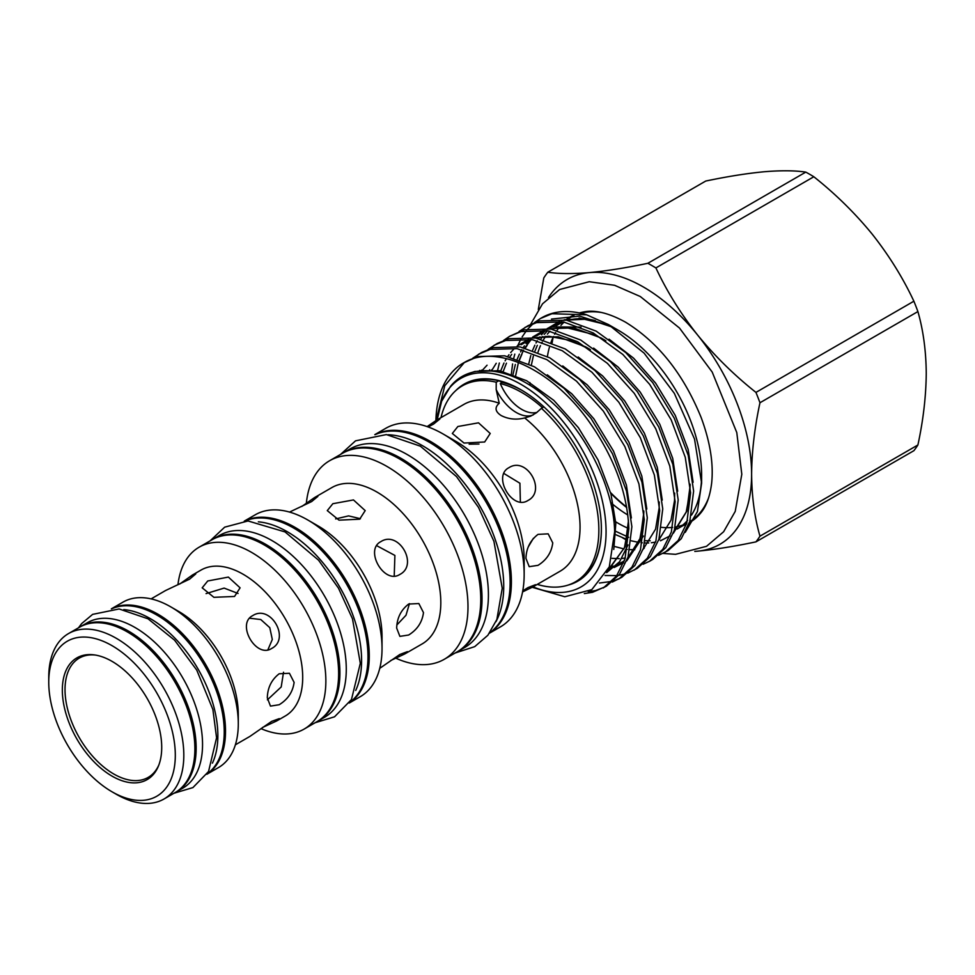 <?xml version="1.0" encoding="UTF-8"?>
<svg xmlns="http://www.w3.org/2000/svg" width="975" height="975" viewBox="0 0 975 975"><rect width="100%" height="100%" fill="white"/><g stroke="black" fill="none" stroke-linecap="round" stroke-linejoin="round"><path stroke-width="1.46" d="M161.716 747.423A70.273 40.572 60 0 1 158.45 766.009A70.273 40.572 60 0 1 103.009 769.957A70.273 40.572 60 0 1 62.339 690.044A70.273 40.572 60 0 1 94.295 654.895A70.273 40.572 60 0 1 161.716 747.423M95.331 655.054A68.884 39.768 -120 0 0 65.02 689.63A68.884 39.768 -120 0 0 104.362 767.52A68.884 39.768 -120 0 0 158.827 765.034M175.305 755.259A89.493 51.663 -120 0 0 112.028 645.669A89.493 51.663 -120 0 0 48.75 682.195L48.75 677.284A95.501 55.136 -120 0 1 68.53 633.567A95.501 55.136 -120 0 1 142.131 659.149A95.501 55.136 -120 0 1 183.812 755.259A95.501 55.136 -120 0 1 164.032 798.988A95.501 55.136 -120 0 1 116.281 794.259L112.028 791.797A89.493 51.663 -120 0 0 175.305 755.259M164.032 798.988L175.098 792.602A95.501 55.136 -120 0 0 194.878 748.873A95.501 55.136 -120 0 0 153.185 652.763A95.501 55.136 -120 0 0 79.597 627.181L68.53 633.567M123.776 609.594A95.501 55.136 60 0 1 150.321 618.638A95.501 55.136 60 0 1 212.416 763.132M111.674 608.827A95.501 55.136 60 0 1 156.707 614.957A95.501 55.136 60 0 1 218.363 696.711A95.501 55.136 60 0 1 207.029 773.992M80.243 626.815A95.501 55.136 60 0 1 80.876 626.438A95.501 55.136 60 0 1 128.627 631.166A95.501 55.136 60 0 1 191.015 715.333A95.501 55.136 60 0 1 176.377 791.858A95.501 55.136 60 0 1 175.732 792.224M80.876 626.438L87.25 622.757A95.501 55.136 60 0 1 135.001 627.486A95.501 55.136 60 0 1 197.401 711.64A95.501 55.136 60 0 1 182.764 788.178L176.377 791.858M260.971 728.618A105.02 60.633 -120 0 0 304.115 729.093L316.875 721.719A105.02 60.633 -120 0 0 338.63 673.652A105.02 60.633 -120 0 0 292.793 567.962A105.02 60.633 -120 0 0 211.868 539.833L199.095 547.207A105.02 60.633 -120 0 0 177.938 584.793M304.115 729.093A105.02 60.633 -120 0 0 325.857 681.025A105.02 60.633 -120 0 0 280.02 575.335A105.02 60.633 -120 0 0 199.095 547.207M235.365 744.815L249.856 736.442L271.659 721.366L279.313 718.612L276.668 720.964L285.248 716.003A84.252 48.64 -120 0 0 302.701 677.442A84.252 48.64 -120 0 0 265.931 592.654A84.252 48.64 -120 0 0 200.996 570.082L192.416 575.031L195.78 573.922L189.564 579.174L165.604 590.509L151.113 598.882M271.659 648.46C256.132 658.783 235.999 623.915 252.708 615.627C270.562 603.952 290.733 638.783 271.659 648.46M234.536 596.456L213.903 597.322L202.178 587.827L207.736 580.978L228.369 577.09L240.094 587.827L234.536 596.456M179.729 584.013L192.416 575.031M206.846 774.272L218.51 767.544A95.501 55.136 -120 0 0 238.29 723.816L238.29 714.626A84.252 48.64 -120 0 0 178.705 611.447L170.747 606.852A95.501 55.136 -120 0 0 122.996 602.123L111.345 608.851M267.308 697.868C267.589 687.728 271.55 679.685 279.179 673.774L289.429 673.274L294.109 682.39C292.817 691.97 287.832 699.416 279.179 704.73L270.477 706.119L267.308 697.868M276.668 720.964L262.543 727.46M238.058 593.458L224.116 588.096L206.066 593.617M267.857 649.874L272.305 639.478L269.783 627.656L260.788 619.539L249.576 618.211M267.394 699.843L281.202 686.973L283.53 672.214M238.29 723.816A95.501 55.136 -120 0 0 170.747 606.852M206.883 774.211A95.501 55.136 -120 0 0 225.517 731.189A95.501 55.136 -120 0 0 184.592 635.883A95.501 55.136 -120 0 0 111.406 608.839M355.717 690.446A105.02 60.633 -120 0 0 287.345 531.765A105.02 60.633 -120 0 0 258.363 521.832M349.574 702.585A105.02 60.633 -120 0 0 361.359 617.48A105.02 60.633 -120 0 0 293.731 528.084A105.02 60.633 -120 0 0 244.786 521.089M317.509 721.354A105.02 60.633 -120 0 0 318.155 720.988A105.02 60.633 -120 0 0 334.254 636.833A105.02 60.633 -120 0 0 265.651 544.294A105.02 60.633 -120 0 0 213.135 539.102A105.02 60.633 -120 0 0 212.501 539.467M318.155 720.988L324.541 717.295A105.02 60.633 -120 0 0 340.628 633.153A105.02 60.633 -120 0 0 272.025 540.613A105.02 60.633 -120 0 0 219.521 535.409L213.135 539.102M307.771 519.98L318.203 526A90.273 52.114 -120 0 1 382.029 636.553L382.029 648.594A105.02 60.633 -120 0 0 307.771 519.98A105.02 60.633 -120 0 0 255.267 514.776L244.274 521.125M349.367 702.89A105.02 60.633 -120 0 0 369.269 655.956A105.02 60.633 -120 0 0 324.651 551.594A105.02 60.633 -120 0 0 244.42 521.113M399.847 574.446C384.247 584.817 364.114 549.949 380.896 541.612C398.665 529.986 418.836 564.817 399.847 574.446M359.653 519.188L339.008 520.163L327.283 510.62L332.841 503.709L353.474 499.931L365.198 510.62L359.653 519.188M301.775 506.488L314.511 497.591L317.862 496.433L311.598 501.601L289.551 512.07M379.763 668.326L399.847 654.469L407.465 651.629L404.783 653.945L422.114 643.939A90.273 52.114 -120 0 0 440.81 602.623A90.273 52.114 -120 0 0 401.395 511.778A90.273 52.114 -120 0 0 331.841 487.585L314.511 497.591M396.667 628.095C396.996 617.967 400.981 609.96 408.647 604.061L418.848 603.537L423.479 612.617C422.212 622.221 417.263 629.679 408.647 635.017L399.884 636.37L396.667 628.095M404.783 653.945L390.707 660.526M360.433 518.7L348.587 515.885L335.632 518.932M394.217 576.067L394.899 555.433L376.679 545.671M396.862 624.987L405.99 615.274L409.463 603.622M395.887 658.223A114.648 66.19 -120 0 0 444.247 659.307A114.648 66.19 -120 0 0 467.988 606.828A114.648 66.19 -120 0 0 417.946 491.449A114.648 66.19 -120 0 0 329.599 460.736A114.648 66.19 -120 0 0 306.357 503.161M444.247 659.307L457.007 651.934A114.648 66.19 -120 0 0 480.76 599.454A114.648 66.19 -120 0 0 430.718 484.075A114.648 66.19 -120 0 0 342.371 453.363L329.599 460.736M495.958 621.697A114.648 66.19 -120 0 0 422.675 445.782A114.648 66.19 -120 0 0 388.05 434.753M489.767 632.775A114.648 66.19 -120 0 0 502.966 539.931A114.648 66.19 -120 0 0 429.049 442.089A114.648 66.19 -120 0 0 375.326 434.582M457.641 651.556A114.648 66.19 -120 0 0 458.287 651.203A114.648 66.19 -120 0 0 475.861 559.333A114.648 66.19 -120 0 0 400.969 458.311A114.648 66.19 -120 0 0 343.651 452.632A114.648 66.19 -120 0 0 343.017 453.009M458.287 651.203L464.673 647.51A114.648 66.19 -120 0 0 482.247 555.653A114.648 66.19 -120 0 0 407.355 454.618A114.648 66.19 -120 0 0 350.025 448.951L343.651 452.632M443.101 433.985L456.081 441.48A96.293 55.587 -120 0 1 524.16 559.406L524.16 574.397A114.648 66.19 -120 0 0 443.101 433.985A114.648 66.19 -120 0 0 385.771 428.305L374.814 434.631M489.548 633.068A114.648 66.19 -120 0 0 511.4 581.77A114.648 66.19 -120 0 0 462.613 467.732A114.648 66.19 -120 0 0 374.973 434.618M527.95 500.492C512.265 510.9 492.131 476.032 508.987 467.659C526.695 456.068 546.865 490.9 527.95 500.492M484.673 441.992L464.027 443.052L452.315 433.473L457.86 426.514L478.506 422.821L490.218 433.473L484.673 441.992M427.123 426.599L436.532 420.201L439.847 419.006L433.546 424.101L428.135 426.952M522.771 590.874L527.95 587.608L535.507 584.695L532.813 586.974L560.101 571.216A96.293 55.587 -120 0 0 580.052 527.146A96.293 55.587 -120 0 0 524.684 417.946C516.299 420.067 508.438 419.25 501.077 415.496C495.105 411.535 494.483 407.452 499.237 403.248A96.293 55.587 -120 0 0 463.82 404.442L436.532 420.201M525.952 558.37C526.293 548.267 530.327 540.272 538.017 534.385L548.169 533.837L552.752 542.892C551.521 552.508 546.609 559.991 538.017 565.342L529.206 566.67L525.952 558.37M532.813 586.974L522.576 591.91M478.981 444.039L469.158 444.186M520.37 502.04L519.919 483.247L503.856 473.448M528.365 546.731L533.398 538.285M499.237 403.248L496.19 389.598L496.226 382.2L498.786 380.725A113.137 65.325 -120 0 0 464.831 384.406L462.272 385.881A113.137 65.325 -120 0 0 440.992 417.617M496.226 382.2A113.137 65.325 -120 0 0 462.272 385.881M537.286 584.403A113.137 65.325 -120 0 0 575.408 581.843L577.968 580.369A113.137 65.325 -120 0 0 601.392 528.816M575.408 581.843A113.137 65.325 -120 0 0 598.845 530.047A113.137 65.325 -120 0 0 541.454 408.306L536.396 412.815L530.656 416.154L524.684 417.946M682.841 525.72A118.913 68.652 -120 0 0 686.412 524.245M689.374 522.71A118.913 68.652 -120 0 0 700.416 513.362C706.205 506.683 709.946 496.641 711.628 483.271C713.688 463.942 710.202 442.041 701.171 417.568C683.487 374.12 658.259 342.31 625.487 322.152C609.046 313.109 595.25 309.684 584.074 311.866A118.913 68.652 -120 0 0 579.394 312.951M532.265 587.291L564.781 596.749L591.801 589.631L609.29 566.889L614.64 531.765C613.921 488.987 586.877 433.132 550.192 400.762C513.935 367.38 471.327 360.738 450.584 386.271L441.638 401.237L437.166 419.835M533.008 586.865A120.364 69.493 -120 0 0 606.072 531.765A120.364 69.493 -120 0 0 536.652 395.094A120.364 69.493 -120 0 0 441.638 401.237M610.557 502.454A118.255 68.274 -120 0 0 627.839 515.019M661.647 527.365A118.255 68.274 -120 0 0 672.628 527.39M675.309 527.012A118.255 68.274 -120 0 0 682.793 525.05M689.691 521.759A118.255 68.274 -120 0 0 708.569 497.969M613.811 520.638A118.255 68.274 -120 0 0 628.144 528.316M686.656 523.526L677.113 529.023A118.255 68.274 -120 0 0 687.607 520.297M691.482 515.117A118.255 68.274 -120 0 0 701.537 478.944M534.495 322.567L540.43 318.52L551.984 313.731L586.597 314.803L608.351 324.492L617.992 330.062A118.255 68.274 -120 0 1 701.61 474.898L701.61 483.198L697.418 511.631L685.242 532.35M519.053 331.488L528.023 325.687L539.577 320.897L566.451 320.166L596.152 331.122L625.852 352.67L652.714 382.651L674.2 418.08L688.265 455.447L693.627 491.047L689.812 521.369L681.233 538.724L668.143 550.546L658.588 555.336M524.989 327.429L536.543 322.64L563.416 321.908L593.117 332.877L622.818 354.425L649.691 384.406L671.166 419.823L685.242 457.19L690.592 492.802L686.778 523.112L678.198 540.467L665.108 552.289M509.559 336.338L524.136 329.806L551.009 329.075L580.71 340.043L610.411 361.591L637.284 391.56L658.759 426.989L672.835 464.356L678.186 499.968L674.371 530.278L665.791 547.633L652.702 559.455L649.667 561.21M503.624 340.397L509.547 336.351L521.101 331.561L547.974 330.83L577.675 341.786L607.376 363.334L634.25 393.315L655.736 428.744L669.801 466.111L675.151 501.711L671.348 532.033L662.756 549.388L649.667 561.198L643.147 564.245M488.183 349.306L497.153 343.505L508.694 338.715L535.567 337.984L565.268 348.952L594.969 370.5L621.843 400.481L643.329 435.91L657.394 473.277L662.744 508.877L658.942 539.187L650.349 556.542L637.26 568.364L627.705 573.154M494.118 345.26L505.672 340.47L532.533 339.739L562.234 350.707L591.935 372.255L618.808 402.224L640.295 437.653L654.359 475.02L659.722 510.632L655.907 540.942L647.315 558.297L634.237 570.119M626.023 573.727L618.698 575.396M616.809 575.616L605.048 575.494M472.741 358.227L481.711 352.426L493.265 347.636L520.126 346.905L549.827 357.862L579.528 379.409L606.401 409.39L627.888 444.819L641.952 482.186L647.303 517.786L643.5 548.108L634.908 565.463L621.831 577.285L612.276 582.075M620.283 578.126L613.616 580.893M611.886 581.405L599.43 583.038M478.676 354.169L490.23 349.379L517.103 348.648L546.804 359.617L576.505 381.164L603.367 411.145L624.853 446.562L638.93 483.929L644.28 519.541L640.465 549.851L631.885 567.206L618.796 579.028M436.142 420.42L444.771 385.759L464.429 362.42A132.393 76.44 -120 0 0 463.283 363.066L477.823 356.545L504.697 355.814L534.398 366.783L564.098 388.33L590.96 418.299L612.446 453.728L626.511 491.095L631.873 526.707L628.058 557.018L619.478 574.372L606.389 586.194L592.568 592.288L584.33 593.58M604.853 587.035L595.591 590.545L588.242 591.764M464.429 362.42C496.507 343.627 551.631 369.562 587.937 420.054C613.653 456.056 627.291 492.18 628.838 528.45L625.024 558.773L616.444 576.128L603.354 587.949M511.388 373.9L512.594 363.943M513.788 358.008L514.8 354.12M517.798 345.503L521.138 338.605M522.149 336.862L526.683 330.367M527.877 328.941L533.13 323.7M586.597 314.803A132.393 76.44 -120 0 0 541.795 317.728L540.43 318.52M497.591 370.451L499.358 363.029M463.283 363.066A132.393 76.44 -120 0 0 435.898 420.566M498.786 380.725L502.247 382.432L500.285 383.565A36.112 20.853 -120 0 0 537.018 412.34M568.023 585.11A113.746 65.666 -120 0 0 601.392 529.072A113.746 65.666 -120 0 0 520.967 389.768L520.967 389.768A113.746 65.666 -120 0 0 455.739 390.646M522.332 390.561A109.919 63.46 -120 0 0 502.247 382.432M542.478 407.708A109.919 63.46 -120 0 0 500.285 383.565M608.351 324.492L644.109 353.133L674.334 393.352L694.517 439.043L701.61 483.198M564.184 319.788L586.816 318.593L611.508 326.467L579.674 316.107L551.472 319.081M613.348 327.527A118.255 68.274 -120 0 0 608.888 325.382M595.359 320.604A118.255 68.274 -120 0 0 567.791 320.422M563.489 321.921A118.255 68.274 -120 0 0 558.87 324.2A118.255 68.274 -120 0 0 556.055 325.991M552.862 328.465A118.255 68.274 -120 0 0 551.96 329.258M549.949 331.207A118.255 68.274 -120 0 0 547.377 334.145M545.744 336.29A118.255 68.274 -120 0 0 543.453 339.824M542.185 342.103A118.255 68.274 -120 0 0 541.527 343.395M540.467 345.662A118.255 68.274 -120 0 0 538.029 352.219M579.089 317.96L608.753 325.187M601.502 312.5A118.255 68.274 -120 0 0 580.747 313.243M574.019 315.644A118.255 68.274 -120 0 0 570.814 317.302L568.12 318.862M564.232 322.067A118.255 68.274 -120 0 0 560.93 325.345M559.114 327.515A118.255 68.274 -120 0 0 557.005 330.403M555.604 332.597A118.255 68.274 -120 0 0 554.653 334.254M553.483 336.485A118.255 68.274 -120 0 0 550.997 342.335M549.364 347.417A118.255 68.274 -120 0 0 547.414 356.57M626.632 507.085A130.735 75.477 60 0 1 610.582 492.594M552.167 342.786A130.735 75.477 60 0 1 553.166 337.143M626.718 507.561A130.735 75.477 60 0 1 610.764 493.277M551.899 342.676A130.735 75.477 60 0 1 552.679 338.191M572.605 315.595A118.913 68.652 -120 0 0 566.828 319.13M694.809 551.399L697.564 551.168C714.773 549.534 734.236 546.439 755.942 541.868L913.88 450.694A173.318 100.072 -120 0 0 917.902 444.978L759.964 536.165C754.613 517.579 751.822 496.957 751.615 474.277A152.856 88.25 -120 0 0 697.564 334.986A152.856 88.25 -120 0 0 589.485 272.586A152.856 88.25 -120 0 0 548.474 297.57M694.992 551.338A152.856 88.25 -120 0 0 697.564 551.168A152.856 88.25 -120 0 0 751.615 474.277C751.786 451.644 754.577 427.806 759.964 402.748L917.902 311.573C923.288 330.403 926.067 351.024 926.25 373.449C926.031 396.374 923.252 420.225 917.902 444.978M917.902 311.573A173.318 100.072 -120 0 0 913.88 301.214L755.942 392.401C734.175 375.107 714.712 355.972 697.564 334.986C680.757 313.718 666.863 291.367 655.895 267.93A173.318 100.072 -120 0 0 647.863 263.299C626.084 267.869 606.621 270.965 589.485 272.586C572.666 273.987 558.773 273.877 547.804 272.232A173.318 100.072 -120 0 0 543.794 277.948L538.31 309.465M655.895 267.93L813.82 176.755C835.599 194.037 855.063 213.184 872.211 234.158C889.017 255.438 902.911 277.79 913.88 301.214M813.82 176.755A173.318 100.072 -120 0 0 805.789 172.112L647.863 263.299M547.804 272.232L705.742 181.045C727.521 176.475 746.972 173.379 764.12 171.758C780.938 170.357 794.82 170.467 805.789 172.112M755.942 541.868A173.318 100.072 -120 0 0 759.964 536.165M759.964 402.748A173.318 100.072 -120 0 0 755.942 392.401M543.928 406.88L541.454 408.306M489.462 633.202L500.419 626.876A114.648 66.19 -120 0 0 524.16 574.397M349.282 703.012L360.287 696.662A105.02 60.633 -120 0 0 382.029 648.594M48.75 682.195A89.493 51.663 -120 0 0 112.028 791.797M496.19 389.598A36.112 20.853 -120 0 0 516.287 412.51A36.112 20.853 -120 0 0 533.313 414.838M470.352 372.95L474.874 371.463L499.456 370.756L526.634 380.725L553.8 400.347L578.382 427.659L598.053 459.944L610.959 494.008L615.81 523.551L613.763 549.461M547.304 374.839L571.777 393.778L593.824 418.75L613.494 451.035L626.401 485.087L631.361 517.944M628.022 544.928L619.588 561.734L606.682 572.593M481.065 370.829L481.577 370.147M562.746 365.93L587.218 384.869L609.265 409.829L628.936 442.114L641.842 476.178L646.803 509.035M643.463 536.018L626.73 560.869M623.598 562.88L613.897 566.768L608.973 567.682M491.156 370.914L491.692 369.83M578.175 357.008L602.648 375.948L624.707 400.92L644.378 433.205L657.284 467.269L662.244 500.114M502.491 372.962L502.942 371.463M593.617 348.099L618.089 367.039L640.136 391.999L659.807 424.296L672.713 458.347L677.686 491.205M515.275 377.483L518.42 362.42M519.261 359.836L523.563 350.098M524.842 347.904L531.18 339.507M533.093 337.582L543.562 330.159M547.255 328.49L552.069 326.893L581.027 327.112M609.058 339.19L633.531 358.117L655.578 383.09L675.248 415.374L688.155 449.438L693.115 482.296M628.717 537.347L614.616 530.79M529.998 385.369L529.949 382.602M628.436 520.882L624.999 546.865L606.669 572.605M479.273 371.012L479.761 370.403M643.878 511.972L640.441 537.956L627.083 559.93M623.695 562.636L614.165 567.511M610.557 568.559L608.4 569.01M489.145 370.756L489.682 369.744M500.687 370.987L503.977 363.017M505.111 360.835L506.415 358.581M507.78 356.436L508.974 354.729M510.644 352.572L514.032 348.843M517.164 346.028L528.767 339.154M533.301 337.618L558.273 336.802L585.439 346.771L589.485 349.087M513.008 374.485L515.348 364.492M517.213 359.105L519.419 354.096M520.553 351.914L521.857 349.659M523.222 347.527L524.416 345.82M526.086 343.663L529.474 339.934M532.594 337.106L544.208 330.245M548.742 328.697L573.702 327.893L600.88 337.862L604.927 340.178M690.19 485.233L686.753 511.217L673.396 533.179M670.008 535.897L660.477 540.772M655.529 542.124L651.324 542.758M648.753 542.953L644.902 542.965M642.306 542.807L640.989 542.685M638.54 542.368L631.325 540.82M626.693 539.37L615.81 534.714M528.755 363.882L530.79 355.582M532.655 350.196L534.861 345.187M535.994 343.005L537.286 340.75M538.663 338.617L539.857 336.899M541.515 334.754L544.915 331.025M548.035 328.197L559.638 321.323M173.989 793.236L192.928 787.581L208.553 771.505L216.572 737.795L212.891 709.52L196.743 670.093L174.598 640.197L148.017 618.796L119.108 608.961L92.637 614.372L81.668 623.573L78.488 627.815M210.1 540.857L224.677 527.158L248.016 520.967L285.041 531.923L318.557 560.198L338.447 588.108L352.499 618.857L360.311 663.305L351.463 699.55L334.535 716.808L315.108 722.743M455.203 652.982L474.715 646.644L487.866 635.273L496.872 619.466L502.235 588.254L493.935 541.369L478.506 507.402L456.471 476.556L420.371 446.184L386.368 434.582L355.534 440.834L340.567 454.411M622.647 537.847L626.535 540.126M663.037 553.41L675.529 554.336L706.534 546.305L723.633 531.741L735.223 511.4L741.804 474.277L736.783 432.559L712.213 372.084L679.477 328.027L640.283 296.51L614.603 285.297L589.266 281.714L559.613 289.514L542.539 303.81L530.692 324.248M628.351 519.809L628.205 527.292L624.439 547.731L607.657 570.643M481.882 370.768L487.061 365.198M643.78 510.9L643.658 518.152L639.929 538.688L627.668 558.224M624.329 560.905L616.87 564.915M613.336 566.097L609.241 566.999M492.131 369.854L496.238 363.273M659.222 501.991L659.149 508.085L655.566 529.157L643.11 549.315M628.777 557.188L627.937 557.408M625.267 557.992L621.892 558.456M619.308 558.626L612.044 558.346M503.185 371.524L506.464 363.163M509.901 356.935L511.668 354.364M521.162 344.723L530.692 339.422M535.202 337.923L548.888 336.241L571.911 340.738L590.46 349.757M674.663 493.07L674.517 500.626L671.032 520.175L658.552 540.394M644.219 548.267L643.378 548.498M634.749 549.717L629.96 549.656M627.315 549.413L626.498 549.315M624.012 548.937L614.14 546.378M515.678 375.521L517.883 365.089M519.529 359.933L521.893 354.242M525.342 348.026L527.109 345.455M536.603 335.814L546.134 330.513M550.631 329.014L565.244 327.344L594.323 334.693L605.889 340.848M690.105 484.161L689.971 491.546L686.217 512.021L673.981 531.485M659.661 539.358L658.807 539.577M650.191 540.808L645.401 540.735M627.205 536.616L615.932 531.424M531.338 365.162L533.313 356.18M534.97 351.024L537.335 345.333M540.784 339.117L542.551 336.533M544.221 334.388L547.548 330.744M552.045 326.905L561.563 321.604M566.073 320.092L588.242 319.13L613.092 327.368"/></g></svg>
